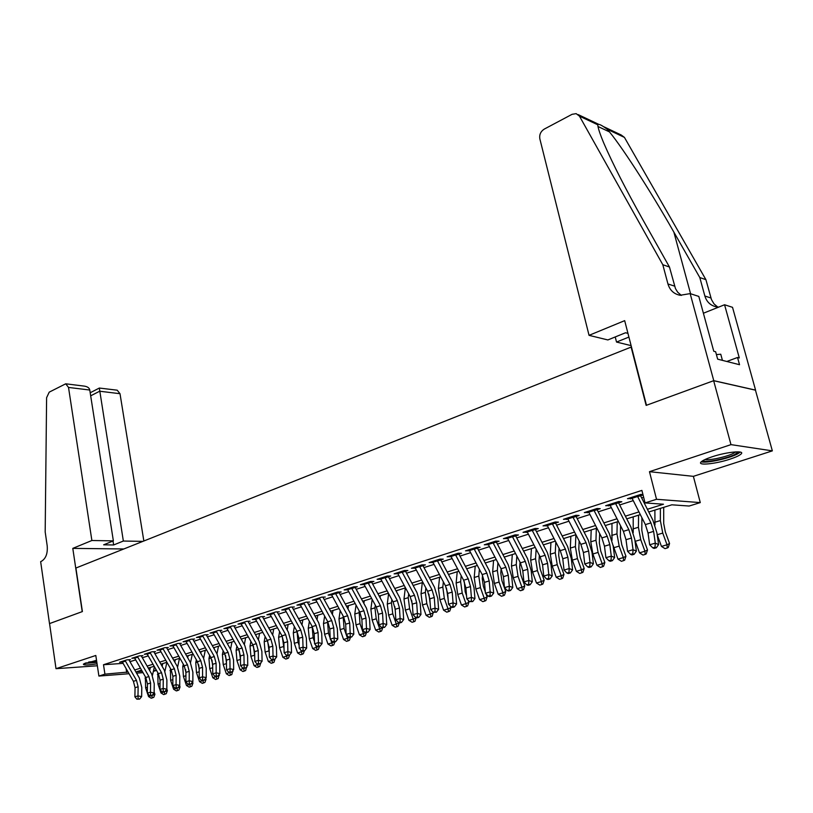 <?xml version="1.0" encoding="UTF-8"?>
<svg xmlns="http://www.w3.org/2000/svg" width="813" height="813" viewBox="0 0 813 813"><rect width="100%" height="100%" fill="white"/><g stroke="black" fill="none" stroke-linecap="round" stroke-linejoin="round"><path stroke-width="1.22" d="M96.534 660.298L83.404 664.099C83.251 665.329 87.804 665.237 97.062 663.825M729.861 459.203C735.43 457.373 739.098 455.697 740.877 454.182C746.049 450.067 726.913 451.774 711.995 456.835C706.527 458.664 702.96 460.3 701.294 461.764C696.335 465.869 715.125 464.142 729.861 459.203M156.513 670.41L153.342 671.386M129.043 673.723L98.901 676.06L95.802 655.471L56.006 668.682L49.563 623.581L82.398 611.569L75.904 568.033L631.122 347.09L646.142 405.392L713.651 380.708L755.45 390.159L772.35 450.869L730.978 444.63L649.475 471.682L656.528 499.294L700.278 502.597L689.15 506.032L671.812 504.812L648.764 511.997M649.475 471.682L693.377 476.347L772.35 450.869M693.377 476.347L700.278 502.597M56.006 668.682L97.347 665.776M713.651 380.708L730.978 444.63M130.507 659.628L126.899 659.871L119.552 662.239L122.326 662.046M142.905 655.644L139.297 655.878L131.828 658.286L134.643 658.093M155.517 651.599L151.909 651.823L144.318 654.262L147.163 654.079M168.332 647.473L164.724 647.697L157.011 650.176L159.907 650.004M181.38 643.286L177.773 643.49L169.917 646.02L172.864 645.847M194.642 639.018L191.045 639.221L183.057 641.792L186.045 641.62M208.148 634.679L204.551 634.872L196.421 637.494L199.459 637.321M221.888 630.268L218.291 630.451L210.018 633.114L213.108 632.951L224.622 653.388L226.431 660.146L226.522 669.749L230.008 668.723L233.666 669.556L233.555 659.953L230.831 649.821L220.15 630.827M235.861 625.776L232.284 625.939L223.86 628.652L227 628.5L238.575 649.12L240.414 655.939L240.546 665.613L244.093 664.567L247.741 665.42L247.589 655.745L244.825 645.522L234.083 626.345M250.099 621.203L246.522 621.356L237.955 624.12L241.146 623.967M264.591 616.549L261.024 616.691L252.294 619.496L255.546 619.364M279.347 611.803L275.79 611.935L266.898 614.801L270.211 614.669M294.377 606.976L290.83 607.087L281.776 610.004L285.139 609.892M309.692 602.057L306.155 602.159L296.928 605.126L300.353 605.014M325.281 597.037L321.765 597.138L312.365 600.157L315.851 600.055M335.627 593.714L341.175 591.935L337.669 592.016L328.086 595.096L331.643 594.994M351.795 588.521L357.374 586.732L353.889 586.793L344.123 589.933L347.72 589.832M368.269 583.226L373.889 581.417L370.413 581.468L360.454 584.679L364.112 584.567M385.057 577.83L390.728 576.01L387.262 576.041L377.11 579.313L380.83 579.191M402.191 572.332L407.892 570.492L404.447 570.513L394.102 573.846L397.872 573.714M419.66 566.712L425.402 564.872L421.977 564.872L411.419 568.267L415.26 568.124M437.475 560.99L443.268 559.131L439.863 559.11L429.091 562.576L432.994 562.433M455.666 555.147L461.489 553.277L458.115 553.236L447.12 556.773L451.083 556.62M474.223 549.182L480.087 547.291L476.733 547.24L465.514 550.848L469.548 550.686M493.166 543.094L499.08 541.194L495.747 541.112L484.294 544.801L488.389 544.629M512.505 536.875L518.46 534.964L515.157 534.863L503.46 538.633L507.637 538.44M532.261 530.533L538.257 528.602L534.984 528.48L523.044 532.332L527.281 532.129M552.434 524.05L558.48 522.109L555.238 521.966L543.033 525.889L547.352 525.686M573.053 517.424L579.13 515.472L575.929 515.3L563.46 519.314L567.86 519.09M594.12 510.655L600.248 508.684L597.077 508.491L584.334 512.596L588.805 512.363M615.654 503.735L621.823 501.753L618.693 501.53L605.665 505.727L610.228 505.483M647.392 509.263L663.479 504.223L645.065 502.922L641.894 490.402L103.505 664.729L123.078 663.367M129.978 661.701L135.659 659.882M142.346 657.737L148.19 655.878M154.917 653.713L160.933 651.792M167.712 649.628L173.891 647.646M180.72 645.461L187.071 643.429M193.951 641.223L200.486 639.14M207.406 636.914L214.134 634.77M221.106 632.534L228.026 630.319M235.059 628.073L242.162 625.797M249.245 623.53L256.562 621.183M263.697 618.906L271.227 616.498M278.412 614.191L286.156 611.711M293.391 609.394L301.359 606.854M308.655 604.516L316.857 601.894M324.204 599.537L332.649 596.833M340.047 594.466L348.736 591.691M356.196 589.303L365.139 586.437M372.659 584.029L381.856 581.092M389.437 578.663L398.909 575.634M406.551 573.185L416.297 570.065M424 567.596L434.03 564.385M441.794 561.905L452.13 558.592M459.955 556.092L470.605 552.688M478.491 550.157L489.456 546.651M497.414 544.1L508.704 540.493M516.722 537.921L528.359 534.202M536.448 531.611L548.44 527.769M556.59 525.168L568.948 521.204M577.169 518.572L589.903 514.497M598.195 511.844L611.325 507.647M619.689 504.964L633.225 500.635M641.66 497.932L643.642 497.302M642.951 494.589L640.796 494.416L627.473 498.704L632.118 498.44M637.666 496.662L643.042 494.934M98.901 676.06L104.928 674.15L128.078 672.046M103.505 664.729L104.928 674.15M645.065 502.922L656.528 499.294M142.986 672.646L136.564 673.144M141.574 670.176L136.614 671.721L142.214 671.294M153.566 670.43L156.391 670.207M640.319 514.629L626.752 518.857M618.368 521.479L605.218 525.574M596.905 528.165L584.14 532.149M579.141 541.001L578.805 549.303L580.167 557.322L584.191 568.511L582.911 572.332L579.781 573.45L576.366 571.326L581.468 569.822L577.443 558.602L575.401 546.549L575.889 534.72L563.521 538.582M555.35 541.133L543.338 544.873M535.239 547.403L523.572 551.041M515.533 553.551L504.223 557.078M496.245 559.568L485.259 562.992M477.353 565.452L466.682 568.785M458.837 571.234L448.481 574.456M440.697 576.884L430.636 580.025M422.923 582.433L413.146 585.482M405.494 587.87L396.002 590.827M388.401 593.195L379.183 596.071M371.643 598.429L362.679 601.224M355.2 603.551L346.49 606.264M339.072 608.581L330.606 611.224M323.239 613.52L315.027 616.081M307.71 618.368L299.723 620.858M292.467 623.114L284.702 625.543M277.497 627.788L269.946 630.136M262.802 632.372L255.465 634.658M248.361 636.874L241.227 639.099M234.185 641.294L227.254 643.459M220.252 645.634L213.514 647.737M206.573 649.902L200.018 651.955M193.118 654.099L186.746 656.091M179.907 658.225L173.708 660.156M164.907 671.274L166.919 662.28L160.883 664.15M154.135 666.264L148.281 668.083M134.734 669.963L140.425 668.174M147.123 666.081L152.976 664.241M159.724 662.128L165.75 660.237M172.539 658.113L178.738 656.172M185.577 654.028L191.949 652.026M198.839 649.872L205.384 647.819M212.325 645.634L219.063 643.53M226.055 641.335L232.985 639.16M240.028 636.955L247.162 634.719M254.256 632.494L261.583 630.197M268.737 627.961L276.278 625.593M283.473 623.337L291.237 620.908M298.493 618.632L306.481 616.122M313.788 613.835L321.999 611.264M329.367 608.947L337.822 606.305M345.24 603.978L353.94 601.244M361.419 598.907L370.372 596.102M377.913 593.734L387.13 590.848M394.722 588.47L404.213 585.492M411.866 583.094L421.632 580.035M429.345 577.616L439.406 574.456M447.18 572.017L457.536 568.775M465.382 566.315L476.042 562.972M483.948 560.503L494.924 557.057M502.891 554.557L514.212 551.011M522.241 548.49L533.897 544.842M541.997 542.301L554.009 538.531M562.179 535.97L574.557 532.098M582.789 529.517L595.543 525.513M603.856 522.911L617.006 518.785M625.38 516.164L638.937 511.916M126.086 668.581L126.686 672.483M630.299 497.8L630.583 498.938M608.541 504.802L608.815 505.93M587.25 511.662L587.525 512.769M566.427 518.359L566.681 519.466M546.031 524.924L546.295 526.021M526.082 531.356L526.326 532.434M506.54 537.647L506.784 538.714M487.404 543.806L487.637 544.873M468.654 549.842L468.888 550.899M450.28 555.757L450.514 556.803M432.282 561.549L432.506 562.586M414.64 567.23L414.854 568.257M397.344 572.799L397.557 573.815M380.393 578.328L380.586 579.273M363.818 583.998L363.95 584.618M637.158 495.595L650.939 522.901L653.622 531.377L655.288 543.135L658.591 544.578L656.914 532.861L652.9 520.178L640.553 495.737M631.61 497.373L645.37 524.598L648.042 533.064L649.678 544.781L655.288 543.135L655.034 547.2L652.788 547.86L654.119 548.429L656.355 547.769L655.034 547.2M656.355 547.769L658.591 544.578M649.678 544.781L652.788 547.86M663.703 507.332L663.703 523.511L665.308 531.824L669.556 543.49L668.256 547.464L667.249 547.992L665.014 548.633L661.457 546.407L657.168 534.639M661.457 546.407L667.026 544.781L662.758 533.074L660.359 520.564L660.38 508.369M654.953 524.995L654.882 510.086M667.249 547.992L667.026 544.781L669.556 543.49M738.255 451.835L735.094 454.345C726.71 458.766 704.139 463.156 702.95 460.605M705.003 459.538C709.261 460.666 726.913 456.794 733.682 453.227L735.887 451.865M701.273 461.784C705.786 463.512 728.539 458.644 737.249 454.091L740.348 452.089M722.432 360.372L720.755 354.224L716.416 354.6M84.461 663.449L96.838 662.382M96.808 662.158L85.589 662.981M88.678 662.026L96.656 661.152M589.049 335.342L539.842 138.83C539.212 134.694 540.675 131.452 544.232 129.115L572.098 114.308L576.143 113.637L579.456 116.137L662.808 264.723L667.951 283.961C669.882 290.302 673.957 294.082 680.166 295.282L690.166 293.615L713.763 380.667L646.477 405.27L624.679 320.647L589.049 335.342L607.86 339.946L625.543 332.761L627.961 333.381M604.069 126.869L621.203 134.988L624.435 137.397L705.908 279.662L699.8 277.548L673.865 232.122C649.638 189.368 619.079 142.336 607.169 129.237C601.569 125.039 598.439 123.556 597.768 124.785C597.931 127.844 600.004 134.104 603.978 143.566C612.748 163.82 625.786 189.348 643.073 220.14L669.465 267.03L675.461 288.574L677.646 292.172L681.355 295.414M669.465 267.03L662.808 264.723M705.908 279.662L711.477 299.611L714.007 303.889L717.737 307.04M718.702 307.101L716.781 306.928C710.725 305.739 706.751 302.101 704.861 296.013L699.8 277.548M713.763 380.667L755.572 390.118L732.523 307.324L724.566 304.753L739.302 357.954L737.533 357.486L726.822 361.48M690.166 293.615L698.814 296.42L713.763 351.257L715.633 351.744L717.655 359.153L739.535 364.712L737.533 357.486M631.112 345.627L616.528 342.06L628.906 337.07M616.528 342.06L615.228 336.948M724.566 304.753L703.397 313.229M143.85 541.001L120.009 393.705L99.653 391.226L90.68 395.829M91.879 540.503L68.516 387.435L65.721 383.807L49.217 392.151L46.605 397.689L45.182 531.926L47.205 545.909C47.804 553.562 45.823 558.724 41.25 561.397L40.65 561.641L49.502 623.601L82.225 611.63L72.794 548.379L91.879 540.503L113.363 540.869L103.647 544.822L113.637 544.964L123.352 541.041L99.328 388.045L90.202 392.76M123.352 541.041L142.895 541.377M72.794 548.379L123.83 548.968M113.363 540.869L89.776 390.027L68.516 387.435M99.328 388.045L117.204 390.189L120.009 393.705M113.637 544.964L113.017 541.011M65.721 383.807L84.379 386.124C87.58 386.663 89.379 387.964 89.776 390.027M615.146 502.678L628.845 529.659L631.477 538.054L633.042 549.7L636.376 551.112L634.801 539.497L630.868 526.946L618.581 502.79M609.72 504.426L623.388 531.326L626.01 539.7L627.555 551.316L633.042 549.7L632.809 553.714L630.614 554.364L631.955 554.923L634.15 554.273L632.809 553.714M634.15 554.273L636.376 551.112M627.555 551.316L630.614 554.364M593.612 509.609L607.23 536.275L609.811 544.588L611.285 556.122L614.648 557.505L613.175 545.99L609.303 533.572L597.098 509.7M588.307 511.316L601.894 537.911L604.476 546.194L605.919 557.708L611.285 556.122L611.081 560.096L608.927 560.726L610.278 561.265L612.423 560.635L611.081 560.096M612.423 560.635L614.648 557.505M605.919 557.708L608.927 560.726M572.555 516.387L586.082 542.749L588.622 550.97L590.004 562.413L593.399 563.755L592.006 552.342L588.206 540.056L576.071 516.448M567.362 518.064L580.868 544.344L583.399 552.545L584.75 563.958L590.004 562.413L589.811 566.326L587.718 566.946L589.069 567.474L591.173 566.864L589.811 566.326M591.173 566.864L593.399 563.755M584.75 563.958L587.718 566.946M551.946 523.023L565.391 549.08L567.88 557.22L569.181 568.561L572.596 569.872L571.295 558.561L567.565 546.397L555.503 523.064M546.854 524.659L560.279 550.645L562.769 558.765L564.039 570.076L569.181 568.561L569.009 572.433L566.946 573.033L568.317 573.551L570.38 572.952L569.009 572.433M570.38 572.952L572.596 569.872M564.039 570.076L566.946 573.033M641.914 517.79L641.792 530.167L643.327 538.409L647.514 549.944L646.223 553.887L645.187 554.415L643.012 555.045L639.485 552.84L634.892 540.106M639.485 552.84L644.933 551.244L640.725 539.669L638.429 527.271L638.571 515.178M633.215 532.647L633.195 516.855M645.187 554.415L644.933 551.244L647.514 549.944M620.563 525.777L620.339 536.692L621.823 544.852L625.949 556.265L624.669 560.167L621.478 561.316L617.992 559.131L613.073 545.31M617.992 559.131L623.317 557.576L619.171 546.112L616.965 533.836L617.23 521.834M611.996 540.401L611.965 523.47M623.612 560.696L623.317 557.576L625.949 556.265M599.648 533.511L599.354 543.064L600.777 551.153L604.852 562.454L603.571 566.315L600.411 567.454L596.955 565.289L592.88 553.988L590.777 541.844L591.193 529.954M596.955 565.289L602.169 563.765L598.083 552.423L595.959 540.259L596.346 528.348M602.494 566.844L602.169 563.765L604.852 562.454M576.366 571.326L572.342 560.127L570.33 548.094L570.848 536.295M581.823 572.86L581.468 569.822L584.191 568.511M531.773 529.517L545.127 555.279L547.586 563.338L548.795 574.578L552.24 575.858L551.021 564.649L547.352 552.606L535.371 529.537M526.794 531.123L540.137 556.814L542.576 564.852L543.765 576.061L548.795 574.578L548.643 578.409L546.631 578.998L548.013 579.506L550.025 578.917L548.643 578.409M550.025 578.917L552.24 575.858M543.765 576.061L546.631 578.998M559.049 548.257L558.694 555.421L559.994 563.368L563.968 574.435L562.698 578.216L561.59 578.754L559.588 579.334L556.204 577.22L552.24 566.143L550.299 554.222L550.929 542.505M556.204 577.22L561.204 575.756L557.23 564.649L555.269 552.698L555.818 542.027M561.59 578.754L561.204 575.756L563.968 574.435M512.017 535.879L525.3 561.356L527.708 569.334L528.836 580.472L532.312 581.722L531.163 570.614L527.566 558.683L515.655 535.869M507.149 537.444L520.401 562.85L522.8 570.807L523.918 581.925L528.836 580.472L528.704 584.252L526.733 584.832L528.125 585.33L530.096 584.75L528.704 584.252M530.096 584.75L532.312 581.722M523.918 581.925L526.733 584.832M539.344 555.299L538.989 561.407L540.249 569.283L544.161 580.238L542.901 583.988L541.773 584.517L539.822 585.096L536.468 583.002L532.556 572.037L530.696 560.218L531.417 548.592M536.468 583.002L541.367 581.569L537.434 570.574L535.554 558.734L536.133 549.131M541.773 584.517L541.367 581.569L544.161 580.238M492.678 542.108L505.879 567.301L508.247 575.198L509.304 586.244L512.79 587.464L511.723 576.447L508.186 564.629L496.347 542.068M487.912 543.643L501.082 568.765L503.44 576.651L504.477 587.667L509.304 586.244L509.182 589.984L507.251 590.543L508.653 591.031L510.574 590.462L509.182 589.984M510.574 590.462L512.79 587.464M504.477 587.667L507.251 590.543M520.035 562.149L519.69 567.271L520.899 575.076L524.761 585.919L523.501 589.628L522.373 590.167L520.452 590.726L517.129 588.663L513.267 577.809L511.479 566.092L512.302 554.557M517.129 588.663L521.926 587.26L518.054 576.376L516.245 564.639L516.844 556.041M522.373 590.167L521.926 587.26L524.761 585.919M473.745 548.206L486.855 573.124L489.182 580.949L490.168 591.894L493.674 593.084L492.688 582.159L489.202 570.462L477.434 548.145M469.071 549.71L482.16 574.557L484.477 582.362L485.442 593.287L490.168 591.894L490.056 595.594L488.166 596.142L489.578 596.62L491.469 596.061L490.056 595.594M491.469 596.061L493.674 593.084M485.442 593.287L488.166 596.142M501.103 568.805L500.778 573.013L501.936 580.756L505.757 591.488L504.497 595.167L503.359 595.705L501.479 596.254L498.186 594.212L494.375 583.46L492.658 571.844L493.582 560.391M498.186 594.212L502.891 592.84L499.06 582.057L497.332 570.421L497.932 562.759M503.359 595.705L502.891 592.84L505.757 591.488M455.189 554.181L468.217 578.826L470.503 586.58L471.418 597.433L474.944 598.592L474.03 587.769L470.595 576.173L458.908 554.1M450.605 555.655L463.623 580.238L465.9 587.962L466.794 598.795L471.418 597.433L471.327 601.081L469.477 601.63L472.739 601.549L471.327 601.081M472.739 601.549L474.944 598.592M466.794 598.795L469.477 601.63M482.536 575.309L482.251 578.643L483.359 586.315L485.31 591.813M486.062 593.937L487.129 596.955L485.879 600.594L482.881 601.671L479.629 599.648L475.859 588.998L474.213 577.484L475.219 566.122M479.629 599.648L484.233 598.297L480.453 587.626L478.796 576.092L479.385 569.293M484.721 601.132L484.233 598.297L487.129 596.955M437.008 560.035L449.955 584.415L452.211 592.088L453.054 602.86L456.591 603.988L455.747 593.256L452.374 581.773L440.748 559.933M432.516 561.478L445.453 585.797L447.689 593.449L448.512 604.191L453.054 602.86L452.973 606.468L451.164 606.996L452.577 607.453L454.396 606.915L452.973 606.468M454.396 606.915L456.591 603.988M448.512 604.191L451.164 606.996M464.325 581.702L465.158 591.762L466.53 595.665M468.146 600.218L468.877 602.301L467.638 605.909L464.66 606.976L461.428 604.974L457.709 594.425L456.134 583.012L457.231 571.732M461.428 604.974L465.951 603.653L462.221 593.084L460.625 581.651L461.195 575.655M466.459 606.447L465.951 603.653L468.877 602.301M419.183 565.767L432.059 589.892L434.274 597.494L435.046 608.175L438.603 609.283L437.821 598.632L434.508 587.26L422.953 565.655M414.793 567.179L427.638 591.244L429.843 598.835L430.605 609.486L435.046 608.175L434.985 611.742L433.207 612.27L436.418 612.189L434.985 611.742M436.418 612.189L438.603 609.283M430.605 609.486L433.207 612.27M446.449 587.992L448.156 599.527M450.575 606.376L450.981 607.545L449.741 611.112L446.794 612.179L443.603 610.197L439.924 599.75L438.42 588.439L439.589 577.23M443.603 610.197L448.024 608.896L444.335 598.429L442.811 587.088L443.349 581.864M448.563 611.661L448.024 608.896L450.981 607.545M401.724 571.387L414.518 595.268L416.693 602.799L417.404 613.378L420.971 614.465L420.26 603.907L416.998 592.636L405.514 571.265M397.405 572.779L410.179 596.59L412.354 604.11L413.045 614.669L417.404 613.378L417.354 616.915L415.616 617.433L417.049 617.86L418.786 617.341L417.354 616.915M418.786 617.341L420.971 614.465M413.045 614.669L415.616 617.433M428.908 594.181L430.168 603.388M433.299 612.291L432.211 616.224L431.012 616.772L429.274 617.28L426.114 615.309L422.486 604.974L421.032 593.754L422.293 582.626M426.114 615.309L430.453 614.039L426.815 603.673L425.351 592.433L425.849 587.901M431.012 616.772L430.453 614.039L433.441 612.687M384.6 576.905L397.313 600.533L399.457 607.992L400.108 618.49L403.685 619.547L403.035 609.079L399.823 597.911L388.411 576.752M380.372 578.267L393.065 601.833L395.199 609.272L395.829 619.75L400.108 618.49L400.067 621.986L398.36 622.484L399.793 622.91L401.51 622.402L400.067 621.986M401.51 622.402L403.685 619.547M395.829 619.75L398.36 622.484M411.683 600.299L412.557 607.25M416.185 617.595L415.006 621.234L413.797 621.782L412.1 622.28L408.959 620.339L405.382 610.085L403.99 598.968L405.321 587.921M408.959 620.339L413.217 619.089L409.62 608.815L408.228 597.667L408.685 593.805M413.797 621.782L413.217 619.089L416.226 617.728M367.801 582.311L380.443 605.695L382.547 613.093L383.136 623.5L386.734 624.536L386.134 614.15L382.974 603.083L371.632 582.149M363.655 583.643L376.277 606.965L378.38 614.343L378.949 624.74L383.136 623.5L383.116 626.955L381.439 627.453L384.559 627.372L383.116 626.955M384.559 627.372L386.734 624.536M378.949 624.74L381.439 627.453M394.813 606.559L395.291 610.766M399.315 622.768L398.136 626.152L396.917 626.701L395.25 627.189L392.14 625.258L388.604 615.106L387.273 604.079L388.614 593.592M392.14 625.258L396.317 624.038L392.77 613.866L391.429 602.809L391.836 599.557M396.724 590.604L396.561 591.874M396.917 626.701L396.317 624.038L399.213 622.738M351.338 587.616L363.889 610.756L365.972 618.083L366.5 628.419L370.108 629.425L369.569 619.12L366.46 608.165L355.179 587.433M347.263 588.927L359.803 612.006L361.876 619.323L362.395 629.628L366.5 628.419L366.49 631.833L364.854 632.321L367.933 632.24L366.49 631.833M367.933 632.24L370.108 629.425M362.395 629.628L364.854 632.321M382.699 627.809L381.582 630.969L380.362 631.518L378.716 631.996L375.647 630.095L372.141 620.034L370.87 609.089L372.181 599.415M375.647 630.095L379.742 628.896L376.226 618.815L374.945 607.85L375.301 605.177M380.332 595.716L380.067 597.718M380.362 631.518L379.742 628.896L382.374 627.717M335.18 592.819L347.659 615.726L349.702 622.992L350.179 633.236L353.797 634.221L353.309 624.008L350.251 613.144L339.041 592.616M331.186 594.1L343.645 616.955L345.688 624.201L346.155 634.425L350.179 633.236L350.19 636.62L348.574 637.097L351.633 637.016L350.19 636.62M351.633 637.016L353.797 634.221M350.464 637.351L349.397 640.339L346.582 641.355L343.564 639.485L347.507 638.327L346.155 634.425L348.574 637.097M366.409 632.687L365.342 635.705L364.112 636.254L362.496 636.721L359.448 634.831L355.992 624.872L354.773 614.018L356.043 605.106M359.448 634.831L363.472 633.652L359.996 623.673L359.072 610.665M364.254 600.726L363.878 603.429M364.112 636.254L363.472 633.652L365.85 632.595M319.326 597.921L331.734 620.604L333.747 627.799L334.173 637.961L337.791 638.927L337.354 628.795L334.346 618.022L323.208 597.707M315.403 599.181L327.791 621.803L329.804 628.988L330.21 639.13L334.173 637.961L334.184 641.315L332.598 641.782L335.637 641.701L334.184 641.315M335.637 641.701L337.791 638.927M330.21 639.13L332.598 641.782M343.564 639.485L340.139 629.608L338.98 618.845L340.2 610.654M346.155 634.414L344.072 628.429L343.137 616.03M348.472 605.655L347.984 608.998M348.167 640.898L347.507 638.327L349.641 637.382M303.767 602.931L316.094 625.39L318.086 632.524L318.452 642.605L322.09 643.55L321.704 633.49L318.726 622.819L307.66 602.707M299.926 604.171L312.233 626.569L314.214 633.693L314.57 643.754L318.452 642.605L318.483 645.918L316.928 646.376L318.381 646.752L319.936 646.294L318.483 645.918M319.936 646.294L322.09 643.55M314.57 643.754L316.928 646.376M334.814 641.935L333.757 644.902L332.507 645.451L330.962 645.898L327.964 644.048L324.58 634.262L323.472 623.591L324.641 616.071M327.964 644.048L331.836 642.92L330.718 639.699M330.169 638.103L328.442 633.114L327.497 621.274M332.974 610.482L332.375 614.435M332.507 645.451L331.836 642.92L333.737 642.077M288.493 607.85L300.749 630.085L302.71 637.158L303.036 647.158L306.664 648.083L306.338 638.103L303.412 627.524L292.406 607.606M284.723 609.059L296.958 631.244L298.91 638.307L299.225 648.286L303.036 647.158L303.066 650.441L301.542 650.888L302.995 651.254L304.519 650.807L303.066 650.441M304.519 650.807L306.664 648.083M299.225 648.286L301.542 650.888M319.448 646.437L318.391 649.374L317.141 649.922L315.617 650.37L312.649 648.53L309.306 638.835L308.249 628.246L309.367 621.366M312.649 648.53L316.45 647.422L315.576 644.872M314.499 641.762L313.096 637.697L312.141 626.396M317.761 615.228L317.04 619.75M317.141 649.922L316.45 647.422L318.127 646.691M273.503 612.667L285.688 634.699L287.619 641.711L287.893 651.63L291.532 652.534L291.247 642.636L288.361 632.148L277.426 612.423M269.804 613.866L281.969 635.837L283.879 642.829L284.154 652.737L287.893 651.63L287.934 654.882L286.44 655.319L289.398 655.237L287.934 654.882M289.398 655.237L291.532 652.534M284.154 652.737L286.44 655.319M304.357 650.857L303.31 653.764L302.05 654.323L300.556 654.75L297.619 652.941L294.316 643.327L293.3 632.819L294.357 626.538M297.619 652.941L301.349 651.843L300.698 649.943M299.133 645.39L298.036 642.209L297.06 631.416M302.812 619.892L301.979 624.943M302.05 654.323L301.349 651.843L302.812 651.213M258.788 617.413L270.902 639.221L272.792 646.172L273.026 656.02L276.674 656.904L276.43 647.087L273.595 636.681L262.721 617.148M255.15 618.581L267.243 640.339L269.133 647.28L269.347 657.107L273.026 656.02L273.077 659.241L271.613 659.668L273.066 660.024L274.54 659.587L273.077 659.241M274.54 659.587L276.674 656.904M269.347 657.107L271.613 659.668M289.641 654.932L288.503 658.083L287.233 658.632L285.769 659.058L282.853 657.26L279.581 647.727L278.615 637.301L279.611 631.599M282.853 657.26L286.522 656.182L286.085 654.922M284.052 648.998L282.233 636.345M288.137 624.465L287.182 630.024M287.233 658.632L286.522 656.182L287.761 655.644M244.337 622.067L256.369 643.672L258.239 650.563L258.422 660.329L262.081 661.203L261.877 651.447L259.083 641.142L248.27 621.782M240.76 623.215L252.782 644.77L254.642 651.65L254.815 661.396L258.422 660.329L258.493 663.52L257.05 663.936L259.957 663.865L258.493 663.52M259.957 663.865L262.081 661.203M254.815 661.396L257.05 663.936M275.068 658.926L273.951 662.321L272.68 662.869L271.237 663.286L268.351 661.508L265.119 652.056L264.195 641.711L265.129 636.559M268.351 661.508L271.949 660.451L271.684 659.689M269.245 652.565L267.68 641.203M273.717 628.967L272.65 634.994M272.68 662.869L271.949 660.451L272.995 660.004M230.14 626.63L242.101 648.032L243.951 654.872L244.164 667.717L242.741 668.134L245.628 668.052L244.164 667.717M226.634 627.768L227 628.49L230.506 627.362M245.628 668.052L247.741 665.42M240.546 665.613L242.741 668.134M260.709 662.92L259.662 666.487L258.382 667.036L256.969 667.443L254.103 665.674L250.902 656.315L250.028 646.05L250.902 641.406M254.103 665.674L257.64 664.638L257.426 664.028M254.723 656.111L253.392 645.989M259.55 633.378L258.361 639.851M258.382 667.036L257.64 664.638L258.483 664.282M260.211 663.54L260.831 663.276M216.197 631.122L228.087 652.331L229.906 659.099L230.089 671.853L228.697 672.26L230.16 672.585L231.553 672.178L230.089 671.853M212.742 632.229L213.108 632.951L216.563 631.843M231.553 672.178L233.666 669.556M226.522 669.749L228.697 672.26M246.593 666.853L245.617 670.573L242.945 671.528L240.099 669.78L236.939 660.491L236.105 650.309L236.908 646.152M240.099 669.78L243.422 668.296M240.465 659.617L239.347 650.725M245.638 637.727L244.327 644.618M244.337 671.121L243.575 668.753L244.327 668.438M245.841 667.788L246.776 667.392M202.488 635.532L214.317 656.538L216.106 663.266L216.167 672.808L219.825 673.621L219.754 664.099L217.071 654.048L206.451 635.227M199.104 636.63L210.913 657.585L212.691 664.292L212.752 673.825L216.167 672.808L216.258 675.908L214.886 676.304L217.721 676.233L216.258 675.908M217.721 676.233L219.825 673.621M212.752 673.825L214.886 676.304M189.033 639.872L200.781 660.684L202.549 667.351L202.569 676.823L206.228 677.625L206.197 668.164L203.555 658.195L192.996 639.546M185.699 640.939L197.437 661.711L199.195 668.357L199.205 677.818L202.569 676.823L202.671 679.892L201.319 680.288L204.134 680.207L202.671 679.892M204.134 680.207L206.228 677.625M199.205 677.818L201.319 680.288M175.801 644.13L187.478 664.76L189.226 671.365L189.205 680.776L192.874 681.558L192.874 672.168L190.262 662.28L179.775 643.805M172.529 645.187L184.195 665.766L185.923 672.361L185.903 681.751L189.205 680.776L189.317 683.804L187.986 684.2L190.781 684.119L189.317 683.804M190.781 684.119L192.874 681.558M185.903 681.751L187.986 684.2M232.731 670.715L231.817 674.597L229.164 675.542L226.349 673.804L223.219 664.597L222.427 654.485L223.158 650.796M226.349 673.804L229.652 672.473M226.461 663.073L225.557 655.41M227.66 644.17L227.833 643.276M231.949 641.985L230.526 649.272M230.536 675.146L229.764 672.798L230.516 672.483M231.715 671.965L232.975 671.436M219.104 674.526L218.26 678.54L215.628 679.485L212.823 677.757L209.734 668.632L208.971 658.601L209.642 655.349M212.823 677.757L216.116 676.579M212.701 666.416L212 660.075M214.104 648.784L214.368 647.473M218.504 646.183L216.959 653.845M216.969 679.089L216.187 676.782L216.939 676.457M217.854 676.07L219.408 675.41M205.709 678.266L206.065 679.322L204.927 682.422L202.315 683.357L199.531 681.65L196.472 672.605L195.76 662.646L196.35 659.8M199.531 681.65L202.803 680.593M199.195 669.607L198.687 664.749M200.781 653.306L201.136 651.599M205.283 650.309L203.616 658.317M203.636 682.981L202.833 680.684L203.596 680.369M204.226 680.105L206.065 679.322M162.793 648.317L174.409 668.753L176.126 675.318L176.075 684.648L179.734 685.42L179.775 676.101L177.204 666.294L166.767 647.981M159.572 649.353L171.167 669.749L172.884 676.294L172.823 685.613L176.075 684.648L176.187 687.656L174.886 688.042L177.651 687.961L176.187 687.656M179.602 685.583L180.059 686.944L177.661 687.95L179.734 685.42M172.823 685.613L174.886 688.042M192.549 681.955L192.955 683.164L191.817 686.243L189.226 687.168L186.472 685.481L183.433 676.497L182.762 666.619L183.291 664.17M186.472 685.481L189.683 684.434M185.923 672.615L185.628 669.536M187.681 657.737L188.128 655.654M192.275 654.363L190.506 662.707M190.527 686.792L189.714 684.526L190.476 684.211M190.831 684.058L192.955 683.164M150.009 652.433L161.553 672.697L163.25 679.201L163.159 688.469L166.828 689.211L166.899 679.963L164.358 670.237L153.992 652.087M146.848 653.449L158.372 673.662L160.059 680.156L159.968 689.414L163.159 688.469L163.281 691.446L162 691.822L164.744 691.741L163.281 691.446M164.744 691.741L166.828 689.211M159.968 689.414L162 691.822M180.059 686.944L178.931 689.993L177.63 690.542L176.35 690.918L173.626 689.241L170.618 680.339L170.435 668.459M173.626 689.241L176.787 688.215M174.805 662.077L175.334 659.648M179.49 658.347L177.6 667.026M177.63 690.542L176.817 688.306L177.58 687.981M137.438 656.477L148.911 676.558L150.588 683.011L150.466 692.219L154.124 692.95L154.236 683.763L151.726 674.109L141.421 656.121M134.328 657.483L145.791 677.514L147.458 683.957L147.326 693.143L150.466 692.219L150.598 695.166L149.338 695.532L152.061 695.461L150.598 695.166M152.061 695.461L154.124 692.95M147.326 693.143L149.338 695.532M166.828 689.007L167.387 690.654L166.258 693.692L163.698 694.607L160.984 692.94L158.017 684.109L157.803 672.666M160.984 692.94L164.094 691.934M162.133 666.335L162.752 663.571M164.958 694.241L164.124 692.015L167.387 690.654M125.07 660.461L136.482 680.369L138.139 686.761L137.986 695.898L141.645 696.619L141.787 687.503L139.308 677.93L129.064 660.095M122.011 661.447L133.413 681.304L135.06 687.696L134.897 696.812L137.986 695.898L138.119 698.824L136.879 699.19L139.582 699.109L138.119 698.824M139.582 699.109L141.645 696.619M134.897 696.812L136.879 699.19M154.145 692.015L154.917 694.312L153.789 697.32L151.248 698.225L148.566 696.578L147.468 693.306M147.336 692.91L145.618 687.818L145.364 676.782M148.566 696.578L151.625 695.582M149.663 670.512L150.375 667.432M154.409 666.741L152.417 675.44M152.488 697.869L151.655 695.674L154.917 694.312M650.939 522.901L645.37 524.598M653.622 531.377L648.042 533.064M637.585 496.509L632.036 498.298M657.209 534.741L662.758 533.074M654.831 522.251L660.359 520.564M674.597 286.135L667.951 283.961M704.861 296.013L710.948 297.995M598.012 126.513L609.384 131.869M624.435 137.397L607.169 129.237M597.768 124.785L579.456 116.137M673.865 232.122L690.583 293.757M628.845 529.659L623.388 531.326M631.477 538.054L626.01 539.7M615.573 503.582L610.146 505.33M607.23 536.275L601.894 537.911M609.811 544.588L604.476 546.194M594.039 510.503L588.734 512.21M586.082 542.749L580.868 544.344M588.622 550.97L583.399 552.545M572.982 517.281L567.779 518.948M565.391 549.08L560.279 550.645M567.88 557.22L562.769 558.765M552.362 523.907L547.281 525.533M635.299 541.295L640.725 539.669M633.012 528.928L638.429 527.271M613.856 547.708L619.171 546.112M611.671 535.452L616.965 533.836M592.88 553.988L598.083 552.423M590.777 541.844L595.959 540.259M572.342 560.127L577.443 558.602M570.33 548.094L575.401 546.549M545.127 555.279L540.137 556.814M547.586 563.338L542.576 564.852M532.19 530.391L527.21 531.987M552.24 566.143L557.23 564.649M550.299 554.222L555.269 552.698M525.3 561.356L520.401 562.85M527.708 569.334L522.8 570.807M512.434 536.732L507.566 538.308M532.556 572.037L537.434 570.574M530.696 560.218L535.554 558.734M505.879 567.301L501.082 568.765M508.247 575.198L503.44 576.651M493.095 542.952L488.318 544.486M513.267 577.809L518.054 576.376M511.479 566.092L516.245 564.639M486.855 573.124L482.16 574.557M489.182 580.949L484.477 582.362M474.152 549.039L469.477 550.543M494.375 583.46L499.06 582.057M492.658 571.844L497.332 570.421M468.217 578.826L463.623 580.238M470.503 586.58L465.9 587.962M455.595 555.005L451.012 556.478M475.859 588.998L480.453 587.626M474.213 577.484L478.796 576.092M449.955 584.415L445.453 585.797M452.211 592.088L447.689 593.449M437.404 560.858L432.923 562.291M457.709 594.425L462.221 593.084M456.134 583.012L460.625 581.651M432.059 589.892L427.638 591.244M434.274 597.494L429.843 598.835M419.589 566.58L415.189 567.992M439.924 599.75L444.335 598.429M438.42 588.439L442.811 587.088M414.518 595.268L410.179 596.59M416.693 602.799L412.354 604.11M402.12 572.2L397.801 573.582M422.486 604.974L426.815 603.673M421.032 593.754L425.351 592.433M397.313 600.533L393.065 601.833M399.457 607.992L395.199 609.272M384.986 577.697L380.758 579.059M405.382 610.085L409.62 608.815M403.99 598.968L408.228 597.667M380.443 605.695L376.277 606.965M382.547 613.093L378.38 614.343M368.198 583.104L364.051 584.435M388.604 615.106L392.77 613.866M387.273 604.079L391.429 602.809M363.889 610.756L359.803 612.006M365.972 618.083L361.876 619.323M351.724 588.399L347.649 589.699M372.141 620.034L376.226 618.815M370.87 609.089L374.945 607.85M347.659 615.726L343.645 616.955M349.702 622.992L345.688 624.201M335.566 593.592L331.572 594.872M355.992 624.872L359.996 623.673M354.773 614.018L358.777 612.789M331.734 620.604L327.791 621.803M333.747 627.799L329.804 628.988M319.702 598.683L315.79 599.943M340.139 629.608L344.072 628.429M338.98 618.845L342.903 617.646M316.094 625.39L312.233 626.569M318.086 632.524L314.214 633.693M304.143 603.683L300.302 604.923M324.58 634.262L328.442 633.114M323.472 623.591L327.324 622.412M300.749 630.085L296.958 631.244M302.71 637.158L298.91 638.307M288.869 608.591L285.099 609.811M309.306 638.835L313.096 637.697M308.249 628.246L312.029 627.087M285.688 634.699L281.969 635.837M287.619 641.711L283.879 642.829M273.879 613.419L270.18 614.608M294.316 643.327L298.036 642.209M293.3 632.819L297.009 631.681M270.902 639.221L267.243 640.339M272.792 646.172L269.133 647.28M259.164 618.144L255.526 619.313M279.581 647.727L283.239 646.64M278.615 637.301L282.172 636.223M256.369 643.672L252.782 644.77M258.239 650.563L254.642 651.65M244.703 622.799L241.126 623.947M265.119 652.056L268.707 650.989M264.195 641.711L267.447 640.725M242.101 648.032L238.575 649.12M243.951 654.872L240.414 655.939M250.902 656.315L254.428 655.258M250.028 646.05L252.985 645.146M228.087 652.331L224.622 653.388M229.906 659.099L226.431 660.146M236.939 660.491L240.404 659.455M236.105 650.309L238.778 649.485M214.317 656.538L210.913 657.585M216.106 663.266L212.691 664.292M202.854 636.244L199.47 637.331M200.781 660.684L197.437 661.711M202.549 667.351L199.195 668.357M189.388 640.573L186.055 641.64M187.478 664.76L184.195 665.766M189.226 671.365L185.923 672.361M176.157 644.831L172.884 645.878M223.219 664.597L226.461 663.621M222.427 654.485L224.825 653.754M209.734 668.632L212.711 667.737M208.971 658.601L211.106 657.951M196.472 672.605L199.205 671.782M195.76 662.646L197.63 662.067M174.409 668.753L171.167 669.749M176.126 675.318L172.884 676.294M163.149 649.008L159.927 650.044M183.433 676.497L185.923 675.755M182.762 666.619L184.388 666.121M161.553 672.697L158.372 673.662M163.25 679.201L160.059 680.156M150.364 653.124L147.194 654.14M170.618 680.339L172.864 679.668M169.978 670.532L171.37 670.105M148.911 676.558L145.791 677.514M150.588 683.011L147.458 683.957M137.783 657.158L134.673 658.164M158.017 684.109L160.029 683.509M157.417 674.373L158.565 674.018M136.482 680.369L133.413 681.304M138.139 686.761L135.06 687.696M125.426 661.132L122.367 662.117M145.618 687.818L147.407 687.28M145.049 678.154L145.984 677.869M598.358 124.165L578.175 114.603"/></g></svg>
